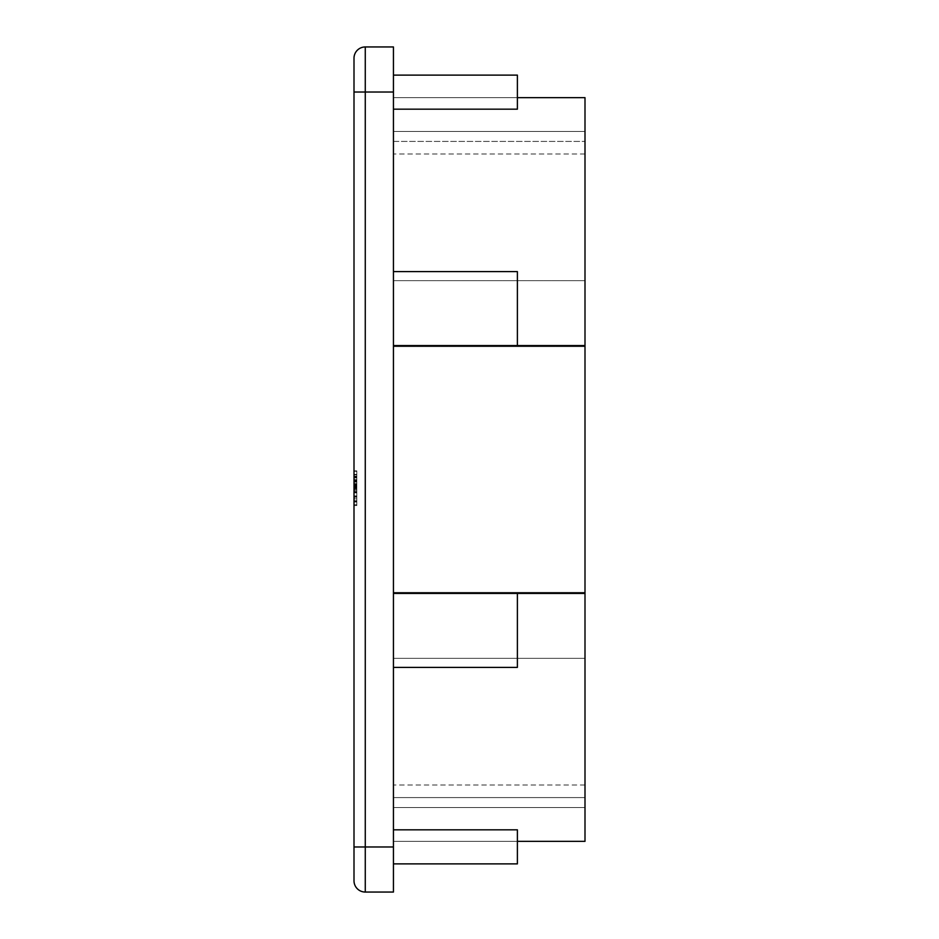<?xml version="1.0" encoding="UTF-8"?>
<svg xmlns="http://www.w3.org/2000/svg" width="939" height="939" viewBox="0 0 939 939"><rect width="100%" height="100%" fill="white"/><g stroke="black" fill="none" stroke-linecap="round" stroke-linejoin="round"><path stroke-width="0.7" stroke-dasharray="4.7 3.52" d="M393.441 829.818L393.441 863.88L393.441 829.818L517.389 829.818L517.389 863.88L517.389 841.344L517.389 863.88L517.389 841.344L393.441 841.344L517.389 841.344L393.441 841.344L393.441 863.88L393.441 841.344L393.441 863.88L393.441 841.344L517.389 841.344L517.389 829.818L517.389 841.344L584.997 841.344L584.997 593.448L517.389 593.448L517.389 667.383L517.389 593.448L393.441 593.448L393.441 628.52L393.441 592.38L584.997 592.38L584.997 658.321L584.997 592.38L393.441 592.38L393.441 346.62L393.441 797.587L584.997 797.587L584.997 658.321L584.997 797.587L584.997 785.004L584.997 797.587L393.441 797.587L393.441 658.321L584.997 658.321L393.441 658.321L393.441 628.52L393.441 829.818L393.441 345.552L393.441 593.448M517.389 310.48L517.389 271.617L517.389 345.552L393.441 345.552L393.441 271.617L517.389 271.617L517.389 310.48M584.997 310.48L584.997 141.413L584.997 280.679L393.441 280.679L393.441 346.62L584.997 346.62L584.997 592.38L584.997 346.62L393.441 346.62L393.441 280.679L584.997 280.679L584.997 346.62L584.997 310.48M584.997 807.54L393.441 807.54L584.997 807.54L584.997 785.004L584.997 807.54L584.997 785.004L584.997 807.54L393.441 807.54L584.997 807.54M584.997 131.46L393.441 131.46L584.997 131.46L584.997 153.996L584.997 131.46L584.997 153.996L584.997 131.46L393.441 131.46L584.997 131.46M393.441 97.656L517.389 97.656L393.441 97.656L517.389 97.656L393.441 97.656L393.441 75.12L393.441 271.617L393.441 97.656M584.997 593.448L584.997 97.656L517.389 97.656L517.389 109.182L393.441 109.182M393.441 141.413L393.441 280.679L393.441 141.413L584.997 141.413L393.441 141.413L393.441 153.996L393.441 141.413M517.389 97.656L517.389 75.12L517.389 97.656L517.389 75.12L517.389 97.656L517.389 75.12L393.441 75.12L517.389 75.12M356.82 498.081L356.82 471.308L354.003 471.308L354.003 495.886L354.003 470.862L354.003 505.546L354.003 470.862L354.003 505.546L354.003 470.862L354.003 496.332L354.003 470.862L354.003 496.332L354.003 471.308L354.003 495.886L354.003 471.308L354.003 495.886L354.003 471.308L354.003 490.181L354.003 471.308L356.82 471.308L354.003 471.308L356.82 471.308L356.82 498.081L354.003 498.081M354.003 58.218L354.003 880.782A11.268 11.268 0 0 0 365.271 892.05L365.271 46.95A11.268 11.268 0 0 0 354.003 58.218M356.82 487.517L356.82 505.546L356.82 470.862L356.82 480.956L356.82 474.371L354.003 474.371L354.003 502.036L354.003 474.371L354.003 498.867L354.003 474.371L354.003 492.811L354.003 474.371L356.82 474.371L356.82 481.449L354.003 481.449L356.82 481.484L356.82 487.987L354.003 487.517M365.271 46.95L393.441 46.95L393.441 892.05L365.271 892.05M393.441 271.617L393.441 345.552M393.441 667.383L517.389 667.383L517.389 593.448M584.997 141.413L584.997 153.996L584.997 141.413M356.82 501.978L356.82 470.862L356.82 505.546L354.003 505.546L356.82 505.546L354.003 505.546L356.82 505.546L354.003 505.546L356.82 505.546L356.82 483.597L354.003 483.597L356.82 483.597L356.82 505.546L356.82 501.978L354.003 501.978M356.82 501.438L356.82 471.308L356.82 492.811L354.003 492.811L356.82 492.811L356.82 471.308L356.82 479.641L354.003 479.641L356.82 479.641L356.82 483.597L354.003 483.597L356.82 483.597L356.82 479.641L354.003 479.641L356.82 479.641L356.82 471.308L354.003 471.308L356.82 471.308L356.82 500.722L354.003 500.722L356.82 500.722L356.82 504.666L354.003 504.666L356.82 504.666L356.82 501.438L354.003 501.438M356.82 496.766L354.003 496.766L356.82 496.766M356.82 492.905L356.82 470.862L354.003 470.862L356.82 470.862L354.003 470.862L356.82 470.862L356.82 498.867L356.82 483.597L354.003 483.597L356.82 483.597L356.82 496.332L354.003 496.332L356.82 496.332L356.82 471.308L354.003 471.308L356.82 471.308L356.82 474.817L354.003 474.817L356.82 474.817L356.82 492.376L354.003 492.376L356.82 492.376L356.82 495.886L354.003 495.886L356.82 495.886L356.82 492.905L354.003 492.905M356.82 480.087L356.82 496.332L356.82 470.862L356.82 487.106L356.82 470.862L356.82 483.597L356.82 474.371L356.82 483.597L356.82 474.371L356.82 480.522L354.003 480.522L356.82 480.522L354.003 480.087L356.82 480.087L356.82 470.862L356.82 483.62L354.003 483.62L356.82 483.62L356.82 496.332L354.003 496.332L356.82 496.332L356.82 488.421L354.003 488.421L356.82 487.987L356.82 492.811L356.82 483.608L356.82 492.811L354.003 492.811L356.82 492.811L356.82 483.679L354.003 483.679L356.82 483.679L356.82 474.371L356.82 502.036L354.003 502.036L356.82 502.036L356.82 474.371L356.82 483.608L356.82 474.371L354.003 474.371L356.82 474.371L356.82 480.522L354.003 480.522L356.82 480.522L356.82 470.862L354.003 470.862L356.82 470.862L356.82 496.332L356.82 487.987L354.003 487.987L356.82 487.987L356.82 492.811L354.003 492.811L356.82 492.811L356.82 474.371L354.003 474.371L356.82 474.371L356.82 480.522L354.003 480.087M356.82 480.956L354.003 480.956M356.82 491.496L354.003 491.496M356.82 491.449L354.003 491.449L356.82 491.426M356.82 496.942L354.003 496.942M356.82 497.201L354.003 497.201M356.82 496.743L354.003 496.743M356.82 489.853L354.003 489.853M356.82 498.867L354.003 498.867M356.82 488.186L354.003 488.186L356.82 488.186M356.82 488.21L354.003 488.21L356.82 488.21M356.82 477.611L354.003 477.611M356.82 474.817L354.003 474.817M356.82 476.566L356.82 495.886L356.82 471.308L354.003 471.308L356.82 471.308L354.003 471.308L356.82 471.308L354.003 471.308L356.82 471.308L354.003 471.308L356.82 471.308L354.003 471.308L356.82 471.308L354.003 471.308L356.82 471.308L354.003 471.308L356.82 471.308L354.003 471.308L356.82 471.308L354.003 471.308L356.82 471.308L356.82 476.132L354.003 476.132L356.82 476.132L354.003 476.132L356.82 476.132L354.003 476.132L356.82 476.132L356.82 471.308L354.003 471.308L356.82 471.308L356.82 495.886L354.003 495.886L356.82 495.886L354.003 495.886L356.82 495.886L354.003 495.886L356.82 495.886L356.82 481.801L354.003 481.836L356.82 481.801L356.82 476.566L354.003 476.566L356.82 476.566L356.82 495.886L354.003 495.886L356.82 495.886L356.82 477.012L354.003 477.012L356.82 477.012L356.82 495.886L354.003 495.886L356.82 495.886L356.82 471.308L354.003 471.308L356.82 471.308L356.82 485.991L354.003 485.991L356.82 485.991L356.82 490.181L354.003 490.181L356.82 490.181L356.82 471.308L354.003 471.308L356.82 471.308L356.82 495.886L354.003 495.886L356.82 495.886L356.82 476.566L356.82 495.886L354.003 495.886L356.82 495.886L356.82 477.012L356.82 495.886L354.003 495.886L356.82 495.886L356.82 471.308L354.003 471.308L356.82 471.308L356.82 490.181L356.82 471.308L354.003 471.308L356.82 471.308L356.82 495.886L354.003 495.886L356.82 495.886L356.82 476.566L354.003 476.566M356.82 492.376L354.003 492.376M356.82 486.238L354.003 486.238M356.82 483.843L354.003 483.843L356.82 483.843M356.82 483.608L354.003 483.597L356.82 483.608M356.82 474.688L354.003 474.688M356.82 477.763L354.003 477.763M356.82 485.346L354.003 485.346M356.82 487.106L354.003 487.106L356.82 487.083M356.82 488.421L354.003 488.421L356.82 488.421M356.82 488.867L354.003 488.867M356.82 496.332L354.003 496.332M356.82 482.13L354.003 482.13M356.82 477.951L354.003 477.951M356.82 492.423L354.003 492.423M356.82 492.118L354.003 492.118M356.82 488.104L354.003 488.104L356.82 488.104M356.82 492.811L354.003 492.811L356.82 492.811M356.82 485.58L354.003 485.58M356.82 487.271L354.003 487.271M356.82 470.862L354.003 470.862L356.82 470.862M356.82 474.371L354.003 474.371L356.82 474.371M356.82 483.62L354.003 483.62M356.82 483.679L354.003 483.679M356.82 477.012L356.82 495.886L354.003 495.886L356.82 495.886L356.82 477.012L354.003 477.012M356.82 495.886L354.003 495.886L356.82 495.886M356.82 485.991L356.82 471.308L354.003 471.308L356.82 471.308L356.82 485.991L354.003 485.991M356.82 490.181L354.003 490.181M393.441 807.54L393.441 785.004L393.441 807.54M393.441 797.587L393.441 785.004L393.441 797.587M517.389 841.344L517.389 863.88L393.441 863.88L517.389 863.88M584.997 345.552L517.389 345.552M393.441 846.978L354.003 846.978M393.441 92.022L354.003 92.022M356.82 486.355L354.003 486.355M356.82 484.724L354.003 484.724M356.82 481.554L354.003 481.554M356.82 486.778L354.003 486.778M356.82 484.043L354.003 484.043M356.82 481.601L354.003 481.601M356.82 481.684L354.003 481.684L356.82 481.73M356.82 481.801L354.003 481.801L356.82 481.801M584.997 153.996L393.441 153.996M584.997 785.004L393.441 785.004"/><path stroke-width="1.41" d="M517.389 841.344L584.997 841.344L584.997 97.656L517.389 97.656M393.441 345.552L517.389 345.552L517.389 271.617L393.441 271.617M393.441 109.182L517.389 109.182L517.389 75.12L393.441 75.12M354.003 880.782A11.268 11.268 0 0 0 365.271 892.05A11.268 11.268 0 0 1 354.003 880.782L354.003 58.218A11.268 11.268 0 0 1 365.271 46.95L365.271 892.05L393.441 892.05L393.441 846.978L354.003 846.978M393.441 846.978L393.441 46.95L365.271 46.95A11.268 11.268 0 0 0 354.003 58.218M393.441 593.448L517.389 593.448L517.389 667.383L393.441 667.383M393.441 829.818L517.389 829.818L517.389 863.88L393.441 863.88M584.997 345.552L517.389 345.552M393.441 92.022L354.003 92.022M584.997 593.448L517.389 593.448"/></g></svg>
